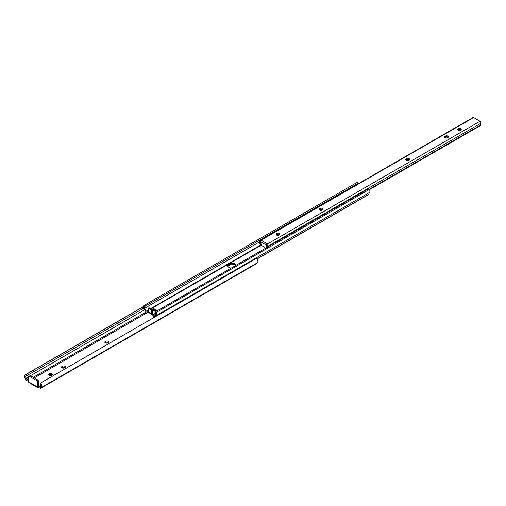 <?xml version="1.0" encoding="UTF-8"?>
<svg xmlns="http://www.w3.org/2000/svg" width="506" height="506" viewBox="0 0 506 506"><rect width="100%" height="100%" fill="white"/><g stroke="black" fill="none" stroke-linecap="round" stroke-linejoin="round"><path stroke-width="0.76" d="M105.292 342.872A1.714 0.987 0 0 0 107.715 342.872L108.063 342.67A1.714 0.987 0 0 0 108.562 341.974A1.714 0.987 0 0 0 107.506 341.063A1.714 0.987 0 0 0 105.64 341.272L105.292 341.474A1.714 0.987 0 0 0 104.793 342.176A1.714 0.987 0 0 0 105.292 342.872M62.055 367.837A1.714 0.987 0 0 0 64.477 367.837L64.819 367.634A1.714 0.987 0 0 0 65.325 366.939A1.714 0.987 0 0 0 64.268 366.021A1.714 0.987 0 0 0 62.402 366.236L62.055 366.439A1.714 0.987 0 0 0 61.555 367.135A1.714 0.987 0 0 0 62.055 367.837M49.082 375.325A1.714 0.987 0 0 0 51.504 375.325L51.852 375.123A1.714 0.987 0 0 0 52.352 374.427A1.714 0.987 0 0 0 51.296 373.51A1.714 0.987 0 0 0 49.43 373.725L49.082 373.928A1.714 0.987 0 0 0 48.582 374.623A1.714 0.987 0 0 0 49.082 375.325M29.108 382.606A1.467 0.848 -60 0 1 28.893 382.536A1.467 0.848 -60 0 1 28.589 381.866L28.589 377.071A1.467 0.848 -120 0 1 28.893 376.401A1.467 0.848 -120 0 1 29.626 376.47L36.717 380.569A1.467 0.848 -120 0 1 37.754 382.365L37.754 387.16A1.467 0.848 120 0 0 38.058 387.83A1.467 0.848 120 0 0 38.273 387.893L38.968 387.855A1.221 0.708 0 0 1 39.715 387.931L40.36 388.317M40.935 382.795L40.853 383.542A3.409 1.967 -120 0 1 41.043 387.659L40.36 388.279L40.36 386.344A1.942 1.12 60 0 0 40.309 384.294L40.935 382.795L256.257 258.477L257.048 258.724A3.409 1.967 -120 0 1 257.231 262.842L256.061 263.911A2.688 1.556 -120 0 1 255.903 264.024A2.688 1.556 -120 0 1 255.726 264.107M26.103 376.002L25.49 374.674L26.274 374.332L26.799 375.673L26.034 376.047A1.942 1.12 60 0 0 25.983 378.039L28.589 379.981M26.192 378.178L28.627 376.774M30.385 375.756L144.861 309.666M28.241 379.709L28.241 381.322L25.983 379.981L25.3 378.57A3.409 1.967 -120 0 1 25.357 374.737L143.356 306.611M39.228 386.306A0.614 0.354 -60 0 1 38.791 386.059L39.228 386.306L38.273 386.856A1.221 0.708 180 0 1 39.715 386.736L40.36 386.704M40.36 386.363L39.715 386.736L40.316 386.786M26.799 375.673L143.672 308.198M26.274 374.332L143.35 306.744M105.14 342.771A1.714 0.987 180 0 1 105.292 342.67L105.64 342.473A1.714 0.987 180 0 1 108.208 342.575M61.903 367.735A1.714 0.987 180 0 1 62.055 367.634L62.402 367.438A1.714 0.987 180 0 1 64.97 367.533M48.93 375.224A1.714 0.987 180 0 1 49.082 375.123L49.43 374.927A1.714 0.987 180 0 1 52.004 375.022M40.36 388.279L256.061 263.911M41.043 387.659L257.231 262.842M25.983 378.039L25.983 379.981M38.791 386.059L38.791 381.764A1.467 0.848 -120 0 0 37.754 379.968L30.664 375.876A1.467 0.848 -120 0 0 29.93 375.8L28.893 376.401M235.992 265.289A3.668 2.119 0 0 0 233.664 263.405A3.668 2.119 0 0 0 229.73 263.879L228.87 264.379A3.668 2.119 0 0 0 227.795 265.878A3.668 2.119 0 0 0 228.87 267.37A3.668 2.119 0 0 0 231.312 267.99M156.683 311.076A1.834 1.056 -120 0 0 156.031 310.501L155.209 310.02A1.834 1.056 -120 0 0 154.33 309.912A1.834 1.056 -120 0 0 154.292 309.931L153.463 310.412L154.292 309.931M157.379 310.678L152.603 307.92A1.347 0.778 -120 0 0 151.933 307.85A1.347 0.778 -120 0 0 151.724 308.091L152.464 309.128L154.33 309.912M155.652 311.677L152.445 309.824M154.811 317.053A1.942 1.12 60 0 1 155.14 315.611A1.942 1.12 60 0 1 156.006 315.649L156.183 315.649A2.751 1.588 -120 0 0 156.082 312.544L155.905 312.234L155.291 312.588L155.469 312.898A1.531 0.885 60 0 1 155.475 314.656A2.922 1.689 -120 0 0 154.646 314.764A2.922 1.689 -120 0 0 154.071 316.516L153.925 315.946A1.347 0.778 -120 0 0 153.027 314.656L153.014 314.65A0.614 0.354 180 0 1 152.85 314.403L152.85 315.402A0.614 0.354 -0 0 0 153.014 315.643L153.255 316.446A1.461 0.848 -120 0 0 153.894 317.585M148.271 311.057A0.614 0.354 0 0 0 147.841 311.158A0.614 0.354 180 0 1 146.987 311.165L146.974 311.158A1.347 0.778 -120 0 0 146.31 311.095A1.347 0.778 -120 0 0 146.076 311.418L145.93 311.816A2.922 1.689 -120 0 0 144.526 308.337A1.531 0.885 60 0 1 144.533 306.579L143.919 305.523A2.751 1.588 -120 0 0 143.818 308.508L143.995 308.717A1.942 1.12 60 0 1 145.165 310.368A1.942 1.12 60 0 1 144.931 311.879L144.925 312A1.461 0.848 -120 0 0 146.487 313.031A1.461 0.848 -120 0 0 146.746 312.689L146.987 312.164A0.614 0.354 -0 0 0 147.841 312.158A0.614 0.354 180 0 1 148.283 312.057L34.199 377.919M153.027 313.157A0.614 0.354 -60 0 1 152.597 312.904L153.027 313.157L152.161 313.657A0.614 0.354 0 0 1 153.027 314.156A0.614 0.354 180 0 0 152.85 314.403M148.707 312.525A1.221 0.708 -60 0 1 148.524 312.468A1.221 0.708 -60 0 1 148.271 311.905L148.271 308.913A0.98 0.563 -120 0 1 148.473 308.464A0.98 0.563 -120 0 1 148.966 308.515L151.041 309.71A0.98 0.563 -120 0 1 151.73 310.912L151.73 313.903A1.221 0.708 120 0 0 151.983 314.466A1.221 0.708 120 0 0 152.161 314.517L153.027 314.656L153.027 315.655M156.171 315.662L369.437 192.533A2.751 1.588 -120 0 0 369.336 189.421L369.152 189.111A0.614 0.5 60 0 0 368.419 188.833L156.031 311.456A0.614 0.5 60 0 0 155.905 312.234M368.115 194.861A1.461 0.848 -120 0 0 368.229 194.81A1.461 0.848 -120 0 0 368.33 194.74L368.324 194.614A1.942 1.12 60 0 1 367.988 193.368M227.896 266.371A3.668 2.119 180 0 1 228.87 265.378L229.73 264.878A3.668 2.119 180 0 1 235.657 265.486M155.291 312.588A0.614 0.5 -120 0 1 155.418 311.81L156.031 311.456L155.418 311.81M150.845 308.603L151.724 308.091M144.526 308.337L259.61 241.893M144.533 306.579L357.786 183.463A1.531 0.885 60 0 0 357.47 184.241M144.096 305.422L144.836 304.991L145.45 306.054L357.837 183.431L357.35 182.299M145.45 306.054L144.71 306.478M144.836 304.991L357.223 182.369M152.597 312.904L152.597 310.412A0.98 0.563 -120 0 0 151.901 309.21L149.827 308.015A0.98 0.563 -120 0 0 149.34 307.964L148.473 308.464M153.799 310.216A1.221 0.708 60 0 1 153.191 310.153L152.464 309.128M460.713 128.688A1.714 0.987 0 0 0 458.847 128.473A1.714 0.987 0 0 0 457.791 129.384A1.714 0.987 0 0 0 458.291 130.086A1.714 0.987 0 0 0 460.156 130.295A1.714 0.987 0 0 0 461.213 129.384A1.714 0.987 0 0 0 460.713 128.688M458.025 129.884A1.714 0.987 180 0 1 460.713 129.681A1.714 0.987 180 0 1 460.979 129.884M445.147 137.67A1.714 0.987 0 0 0 447.57 137.67L447.911 137.474A1.714 0.987 0 0 0 448.417 136.772A1.714 0.987 0 0 0 447.361 135.861A1.714 0.987 0 0 0 445.495 136.076L445.147 136.272A1.714 0.987 0 0 0 444.647 136.974A1.714 0.987 0 0 0 445.147 137.67M406.229 160.143A1.714 0.987 0 0 0 408.652 160.143L409 159.94A1.714 0.987 0 0 0 409.499 159.238A1.714 0.987 0 0 0 408.443 158.327A1.714 0.987 0 0 0 406.577 158.542L406.229 158.739A1.714 0.987 0 0 0 405.73 159.441A1.714 0.987 0 0 0 406.229 160.143M319.754 210.066A1.714 0.987 0 0 0 322.177 210.066L322.524 209.87A1.714 0.987 0 0 0 323.024 209.168A1.714 0.987 0 0 0 321.968 208.257A1.714 0.987 0 0 0 320.102 208.466L319.754 208.668A1.714 0.987 0 0 0 319.254 209.37A1.714 0.987 0 0 0 319.754 210.066M276.516 235.031A1.714 0.987 0 0 0 278.939 235.031L279.287 234.828A1.714 0.987 0 0 0 279.786 234.133A1.714 0.987 0 0 0 278.73 233.215A1.714 0.987 0 0 0 276.864 233.43L276.516 233.633A1.714 0.987 0 0 0 276.017 234.329A1.714 0.987 0 0 0 276.516 235.031M444.882 137.474A1.714 0.987 180 0 1 445.147 137.271L445.495 137.075A1.714 0.987 180 0 1 448.183 137.271M405.964 159.94A1.714 0.987 180 0 1 406.229 159.738L406.577 159.542A1.714 0.987 180 0 1 409.265 159.738M319.488 209.87A1.714 0.987 180 0 1 319.754 209.667L320.102 209.465A1.714 0.987 180 0 1 322.79 209.667L321.822 210.224M276.251 234.828A1.714 0.987 180 0 1 276.516 234.632L276.864 234.43A1.714 0.987 180 0 1 279.552 234.632L278.585 235.189M265.966 247.984L265.966 247.244A1.221 0.708 60 0 1 265.998 247.004L266.479 245.208L260.615 241.824A1.221 0.708 -60 0 1 261.482 240.325L260.381 240.692L260.628 241.64M260.381 240.692L260.331 240.666A1.347 0.778 -120 0 0 259.761 240.647A1.347 0.778 -120 0 0 259.641 241.976A1.531 0.885 60 0 1 259.673 243.626L260.716 244.031A2.751 1.588 -120 0 0 260.35 241.805M260.615 241.824L261.096 244.17A1.221 0.708 60 0 1 261.121 244.449L261.121 245.315L261.728 245.935A6.015 3.472 60 0 1 265.359 248.035L265.599 248.199M260.331 240.666L473.584 117.544A1.347 0.778 -120 0 0 473.009 117.531L259.761 240.647M260.103 243.879A0.614 0.354 -60 0 1 259.673 243.626M276.649 235.1L278.294 234.151M319.887 210.135L321.531 209.187M406.362 160.206L408.013 159.257M445.28 137.74L446.924 136.791M458.423 130.156L459.726 129.403M276.415 234.967L277.826 234.151M319.653 210.003L321.07 209.187M406.128 160.079L407.545 159.263M445.046 137.607L446.456 136.797M458.189 130.023L459.258 129.403M267.174 247.289A1.531 0.885 60 0 1 267.446 246.479A1.347 0.778 -120 0 0 266.757 244.373L266.738 245.492A2.751 1.588 -120 0 0 266.371 247.295L266.592 247.624M369.469 189.68L480.238 125.728A0.614 0.354 120 0 0 480.668 124.982L480.668 124.982A1.531 0.885 60 0 1 480.7 123.363A1.347 0.778 -120 0 0 480.011 121.257L473.584 117.544M369.26 189.301L480.668 124.982M267.446 246.479L480.7 123.363M266.757 244.373L480.011 121.257M266.706 244.347L267.339 243.715A1.221 0.708 120 0 0 266.751 244.322M266.706 244.398A1.221 0.708 120 0 0 266.479 245.208L266.706 245.075M28.589 381.866L37.754 387.16M40.853 383.542L40.309 384.294M152.717 309.489L153.16 309.236M228.187 265.922L230.673 264.486M33.181 377.331L145.317 312.588M38.273 387.893L38.273 386.856M38.791 381.764L37.754 382.365M30.664 375.876L29.626 376.47M37.754 379.968L36.717 380.569M49.43 374.927L49.43 373.725M49.082 375.123L49.082 373.928M62.402 367.438L62.402 366.236M62.055 367.634L62.055 366.439M105.64 342.473L105.64 341.272M105.292 342.67L105.292 341.474M146.987 311.165L148.271 310.425M153.014 314.65L155.601 313.157M146.746 312.689L147.486 312.259M148.271 311.905L151.73 313.903M146.974 312.158L146.974 311.158M257.162 258.92L368.33 194.74M257.105 258.825L368.324 194.614M156.183 315.649L369.437 192.533M156.082 312.544L369.336 189.421M152.603 307.92L261.121 245.265M152.591 309.311L152.939 309.109M147.841 312.158L147.841 311.158M152.161 314.517L152.161 313.657M152.597 310.412L151.73 310.912M149.827 308.015L148.966 308.515M151.901 309.21L151.041 309.71M154.823 311.196L156.031 310.501M154.001 310.722L155.209 310.02M229.73 264.878L229.73 263.879M228.87 265.378L228.87 264.379M261.482 240.325L267.339 243.981M266.327 247.036L265.966 247.244M276.864 234.43L276.864 233.43M276.516 234.632L276.516 233.633M320.102 209.465L320.102 208.466M319.754 209.667L319.754 208.668M406.577 159.542L406.577 158.542M406.229 159.738L406.229 158.739M445.495 137.075L445.495 136.076M445.147 137.271L445.147 136.272M40.36 388.469L255.903 264.024M38.058 387.83L28.893 382.536M257.168 258.933L368.229 194.81M154.646 314.764L155.778 314.112M146.31 311.095L148.271 309.969M151.933 307.85L261.121 244.815M277.573 235.315L279.192 234.379M320.81 210.351L322.43 209.421M146.487 313.031L148.176 312.057M152.692 309.451L153.109 309.21M228.301 265.795L230.458 264.549M358.058 183.305L357.445 182.242M151.983 314.466L148.524 312.468M260.546 244.341L259.799 243.911"/></g></svg>
